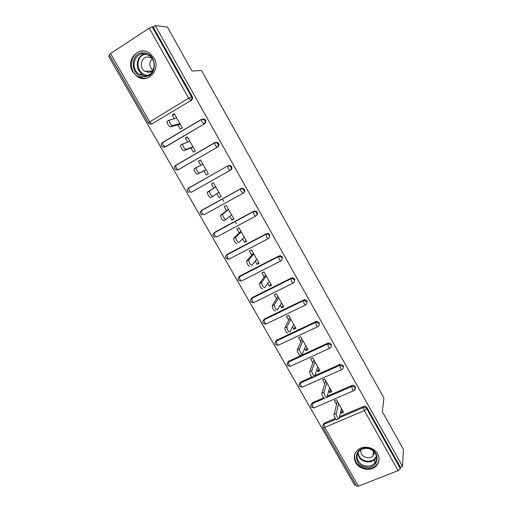 <?xml version="1.0" encoding="UTF-8"?>
<svg xmlns="http://www.w3.org/2000/svg" width="512" height="512" viewBox="0 0 512 512"><rect width="100%" height="100%" fill="white"/><g stroke="black" fill="none" stroke-linecap="round" stroke-linejoin="round"><path stroke-width="0.77" d="M132.634 71.654L137.434 76.685C148.083 84.07 161.19 69.53 154.01 57.971L149.824 53.312C139.014 44.96 125.19 59.968 132.634 71.654M355.738 462.688C359.501 469.856 371.315 471.654 376.416 465.773C379.443 462.221 379.846 458.259 377.638 453.888C374.093 447.117 363.245 444.973 357.805 449.926C354.003 453.581 353.318 457.83 355.738 462.688M109.696 55.456L108.595 56.179L354.656 485.19L355.789 484.742M148.371 122.925L109.318 54.803L110.534 53.536L149.242 28.134L152.224 26.861L153.158 26.97L155.245 25.6L167.386 27.027L191.981 71.034L201.53 70.458L383.93 398.003L382.355 411.712L403.405 449.389L402.554 466.413L400.416 467.251L366.861 407.501L366.682 408.627L400.346 468.557L400.416 467.251M223.648 201.216L222.368 198.963M236.448 223.795L235.136 221.485M400.346 468.557L398.131 470.624L358.374 486.163L356.538 486.048L322.982 427.52M155.245 25.6L402.554 466.413M336.557 404.518L334.368 400.672L336.454 399.763L343.603 412.365L341.517 413.261L342.259 409.997M340.672 411.776L341.517 413.261M153.158 26.97L192.282 96.627C192.928 98.08 192.653 99.264 191.462 100.173L151.84 123.936L191.462 100.173M322.976 425.165L323.949 423.29L335.315 418.438M339.539 416.64L363.603 406.4C364.966 405.978 366.048 406.342 366.861 407.501M202.33 119.072L204.582 119.206L205.504 120.173C206.144 121.619 205.869 122.784 204.672 123.674L165.082 146.95M215.258 142.496L217.606 142.496L218.611 143.507C219.238 144.934 218.957 146.086 217.76 146.957L178.547 169.587M188.768 188.122L189.35 187.642M228.243 165.606L230.496 165.568L231.59 166.624C232.218 168.038 231.93 169.171 230.726 170.022L191.053 192.41L189.088 190.656L188.57 188.077L228.243 165.606M201.798 210.266L241.114 188.499L243.251 188.429L244.454 189.53C245.069 190.931 244.781 192.045 243.578 192.877L243.507 192.934M214.854 232.198L253.869 211.187L255.866 211.072L257.197 212.224C257.786 213.504 257.549 214.56 256.506 215.411M226.49 255.168L227.437 254.176L266.509 233.67L268.346 233.51L269.824 234.714L269.318 237.702M238.88 277.114L239.904 275.955L279.027 255.942L280.685 255.75L282.342 256.998L281.99 259.802M251.174 298.861L252.269 297.549L291.437 278.022L292.877 277.798L294.746 279.078L294.515 281.702M263.379 320.403L264.518 318.944L303.738 299.898L304.928 299.661L307.034 300.966L306.899 303.424M275.488 341.741L276.659 340.16L315.923 321.581L316.838 321.357L319.213 322.656L319.149 324.966M287.507 362.886L288.698 361.184L328.006 343.072L328.614 342.88L331.283 344.147L331.277 346.336M299.424 383.834L300.627 382.029L312.115 376.87M312.621 376.634C312.166 378.298 309.158 373.126 309.683 371.578L311.821 370.611C311.309 372.154 314.317 377.331 314.758 375.674L340.275 364.256L343.245 365.453L343.277 367.533M311.251 404.595L312.454 402.688L323.654 397.798M327.264 396.218L351.846 385.478C353.203 385.037 354.291 385.402 355.104 386.573C355.661 387.814 355.347 388.787 354.182 389.485M328.781 390.829L329.76 392.55L331.846 391.635L324.64 378.918L322.554 379.853L324.755 383.738M316.787 369.702L317.901 371.661L319.987 370.72L312.717 357.894L310.63 358.848L312.851 362.765M304.691 348.384L305.939 350.586L308.026 349.626L300.685 336.685L298.605 337.658L300.845 341.613M292.48 326.874L293.869 329.325L295.955 328.339L288.55 315.283L286.47 316.282L288.736 320.275M280.16 305.171L281.696 307.872L283.776 306.861L276.307 293.69L274.227 294.714L276.512 298.739M267.731 283.27L269.414 286.234L271.488 285.19L263.949 271.904L261.875 272.954L264.179 277.018M255.187 261.171L257.018 264.397L259.091 263.328L251.488 249.92L249.414 251.002L251.738 255.098M242.528 238.874L244.512 242.362L246.579 241.274L238.906 227.738L236.838 228.845L239.187 232.979M229.754 216.371L231.891 220.128L233.958 219.008L226.214 205.357L224.147 206.49L226.515 210.656M216.864 193.658L219.155 197.69L221.222 196.55L213.408 182.765L211.341 183.93L213.734 188.134M203.904 170.816L206.304 175.046L208.365 173.875L200.48 159.974L198.419 161.158L200.749 165.267M190.912 147.93L193.331 152.198L195.392 151.002L187.43 136.966L185.376 138.182L187.59 142.08M177.798 124.832L180.243 129.139L182.298 127.91L174.266 113.747L172.211 114.989L174.304 118.682M329.76 392.55L330.618 389.466M317.901 371.661L318.874 368.755M305.939 350.586L307.027 347.866M293.869 329.325L295.072 326.79M281.696 307.872L283.021 305.53M269.414 286.234L270.854 284.077M257.018 264.397L258.586 262.438M244.512 242.362L246.202 240.602M231.891 220.128L233.709 218.573M219.155 197.69L221.107 196.346M198.419 161.158L200.582 160.154M185.376 138.182L187.68 137.395M172.211 114.989L174.65 114.426M374.381 452.083L373.389 452.486M338.541 418.765L336.96 419.437C336.57 421.222 333.6 415.962 334.099 414.368L336.25 413.453C335.757 415.04 338.72 420.307 339.104 418.522L341.427 408.525M336.25 413.453L338.643 403.616M334.099 414.368L337.344 401.331M324.845 398.112C324.442 399.898 321.421 394.624 321.952 393.056L324.096 392.115C323.571 393.677 326.598 398.957 326.989 397.178L329.651 387.763M324.102 392.096L326.842 382.81M321.958 393.037L325.664 380.73M311.846 370.541L314.938 361.818M314.758 375.674L317.773 366.816M309.702 371.507L313.875 359.942M300.282 354.957C299.776 356.506 296.787 351.43 297.299 349.901L299.437 348.902C298.938 350.438 301.926 355.514 302.419 353.971L305.786 345.683M299.475 348.794L302.931 340.64M297.338 349.786L301.984 338.97M287.827 333.088C286.291 332.87 285.286 331.181 284.8 328.019L286.938 326.995C287.43 330.157 288.442 331.853 289.965 332.07L293.696 324.358M286.995 326.848L290.816 319.277M284.858 327.872L289.984 317.818M275.264 311.014C273.696 310.726 272.672 309.03 272.192 305.933L274.323 304.89C274.816 307.987 275.84 309.683 277.395 309.971L281.498 302.848M274.4 304.704L278.592 297.715M272.262 305.747L277.888 296.474M367.13 448.115C380.979 449.082 379.994 469.12 366.323 467.162C352.672 466.208 353.382 446.31 367.13 448.115M366.406 466.061C369.696 466.33 372.397 465.421 374.528 463.322C379.667 458.438 374.989 448.934 367.155 448.435C364.211 448.192 361.709 448.928 359.642 450.65C353.734 455.328 358.246 465.523 366.406 466.061M374.534 452.269L372.96 455.891C371.469 457.331 369.587 457.952 367.315 457.773C362.573 456.73 360.403 454.074 360.8 449.805M354.81 454.278C353.958 461.888 357.773 466.65 366.266 468.563C370.394 468.909 373.779 467.744 376.429 465.082C378.106 463.258 378.976 461.114 379.046 458.656M373.382 452.506L374.426 452.134M143.277 52.877C157.408 52.365 158.24 77.446 144.205 76.691C130.291 77.197 129.178 52.352 143.277 52.877M144.467 75.802C154.118 76.41 157.843 60.992 149.229 55.584L143.616 53.773C133.638 53.261 130.381 69.274 139.322 74.266L144.467 75.802M152.672 71.021L148.627 72.41L144.966 71.302C138.733 67.763 141.082 56.595 148.051 56.966L151.853 58.144M143.213 51.098C130.778 50.483 126.816 70.445 137.958 76.576L144.275 78.445L147.11 78.112M152.954 70.502C149.178 66.662 148.928 62.714 152.205 58.65M262.579 288.736C260.979 288.378 259.936 286.682 259.462 283.642L261.594 282.566C262.08 285.606 263.117 287.309 264.71 287.674L269.19 281.146M261.683 282.349L266.253 275.968M259.552 283.424L265.677 274.944M249.779 266.253C248.141 265.824 247.085 264.115 246.611 261.139L248.742 260.038C249.222 263.014 250.278 264.723 251.91 265.158L256.774 259.245M248.851 259.789L253.811 254.022M246.726 260.89L253.357 253.222M236.864 243.565C235.194 243.059 234.118 241.344 233.638 238.426L235.77 237.299C236.25 240.218 237.325 241.933 238.989 242.445L244.243 237.146M235.904 237.024L241.254 231.878M233.779 238.15L240.928 231.309M225.837 219.571L223.821 220.659C222.118 220.077 221.024 218.355 220.544 215.494L222.669 214.336C223.155 217.197 224.25 218.925 225.946 219.514L231.597 214.848M222.835 214.042L228.582 209.53M220.71 215.194L228.39 209.197M212.736 196.39L210.662 197.542C208.922 196.883 207.808 195.155 207.328 192.346L209.453 191.155C209.939 193.965 211.046 195.699 212.781 196.365L218.842 192.346M209.638 190.842L215.795 186.982M207.52 192.026L215.738 186.88M202.893 164.224L196.102 167.757C196.595 170.509 197.722 172.256 199.488 172.998L205.965 169.638M199.488 172.998L197.376 174.208C195.597 173.472 194.47 171.725 193.984 168.973L196.282 167.443M197.376 174.208L206.01 169.722M189.869 141.261L182.63 144.128C183.123 146.829 184.269 148.595 186.074 149.414L192.966 146.726M186.074 149.414L183.962 150.65C182.15 149.837 180.998 148.077 180.518 145.37L182.771 143.846M183.962 150.65L193.152 147.053M176.723 118.08L169.024 120.269C169.523 122.925 170.688 124.704 172.531 125.6L179.853 123.597M172.531 125.6L170.426 126.867C168.576 125.978 167.405 124.205 166.918 121.542L167.194 121.197M170.426 126.867L180.179 124.173M398.131 470.624L364.365 410.598L324.704 427.392L358.374 486.163M339.277 417.786L363.418 407.526C364.774 407.098 365.869 407.469 366.682 408.627L364.365 410.598L363.418 407.526L363.603 406.4M324.186 423.174L323.872 424.333L324.704 427.392L322.944 427.456C322.406 426.298 322.637 425.293 323.635 424.448L335.878 419.232M110.534 53.536L149.702 121.914L188.634 98.17L149.242 28.134M152.224 26.861L191.488 96.762L192.282 96.627M188.634 98.17L191.488 96.762C192.134 98.221 191.866 99.405 190.669 100.32L188.634 98.17M148.384 122.944L149.702 121.914L151.84 123.936L149.638 123.994L148.384 122.944M322.656 426.208L323.949 423.29M310.893 405.651L312.448 402.694L312.109 403.789L312.915 406.81C313.619 407.942 314.106 408.262 314.374 407.757L353.498 390.771M326.938 397.312L351.616 386.541L352.538 389.574C353.242 390.733 353.69 391.078 353.888 390.598L353.958 390.56C355.13 389.862 355.437 388.883 354.886 387.635C354.067 386.464 352.973 386.099 351.616 386.541L351.846 385.478M311.181 406.931C310.618 405.664 310.925 404.614 312.096 403.789L324.416 398.413M341.632 369.619L302.528 387.066C302.24 387.539 301.741 387.2 301.018 386.048L300.237 383.066L339.706 365.363L339.974 364.365M300.627 382.029L299.034 384.909M329.677 348.282L290.579 366.195C290.266 366.637 289.747 366.272 289.018 365.101L288.269 362.157L327.693 344L328.006 343.072M288.698 361.184L287.066 363.974M317.613 326.746L278.522 345.139C278.182 345.542 277.651 345.152 276.915 343.968L276.192 341.069L315.571 322.445L315.923 321.581M276.659 340.16L275.002 342.854M305.44 305.024L266.355 323.898C265.997 324.269 265.446 323.853 264.704 322.65L264.006 319.795L303.347 300.698L303.738 299.898M264.518 318.944L262.829 321.536M293.165 283.098L254.086 302.47C253.702 302.797 253.133 302.355 252.378 301.139L251.712 298.33L291.002 278.752L291.437 278.022M252.269 297.549L250.547 300.019M280.774 260.973L241.702 280.851C241.293 281.139 240.71 280.672 239.949 279.443L239.309 276.672L278.554 256.608L279.027 255.942M239.904 275.955L238.163 278.304M268.269 238.643L229.21 259.04C228.781 259.283 228.173 258.79 227.405 257.542L226.797 254.822L266.509 233.67M227.437 254.176L225.67 256.378M255.654 216.109L216.608 237.024L214.746 235.45L214.17 232.774L253.869 211.187M242.925 193.363L203.885 214.816L201.978 213.152L201.427 210.522L241.114 188.499M202.157 210.016L200.365 211.904M217.76 146.957L178.918 169.414M217.606 142.496L216.909 142.79L217.914 143.802C218.547 145.235 218.266 146.387 217.062 147.258L215.149 145.306L214.394 143.027L175.405 165.683C174.342 166.573 174.106 167.622 174.688 168.832L176.09 169.901L178.106 169.792L176.077 167.955L175.597 165.421L214.502 142.81M204.672 123.674L165.894 146.669M204.582 119.206L203.834 119.424L204.762 120.39C205.408 121.837 205.126 123.008 203.93 123.898L201.952 121.85L201.216 119.629L162.285 142.829C161.235 143.725 161.005 144.781 161.594 145.997L162.918 147.053L165.03 146.97L162.95 145.037L162.502 142.554L201.299 119.437M340.275 364.256L339.699 365.395L340.608 368.358C341.318 369.542 341.786 369.907 342.003 369.453C343.226 368.749 343.558 367.75 342.989 366.458L339.706 365.363L300.224 383.098C299.053 383.93 298.752 384.973 299.315 386.234M328.614 342.88L328.307 343.814L327.68 344.064L328.563 346.95C329.286 348.147 329.773 348.538 330.016 348.122C331.232 347.411 331.558 346.394 330.982 345.088L328.307 343.814L327.693 344L288.243 362.227C287.078 363.059 286.784 364.102 287.341 365.35L290.118 366.349M316.838 321.357L316.493 322.221L315.546 322.541L316.416 325.35C317.146 326.566 317.645 326.982 317.914 326.605C319.13 325.875 319.45 324.845 318.874 323.526L316.493 322.221L315.571 322.445L276.147 341.165C275.002 342.01 274.707 343.046 275.264 344.282L277.856 345.331M304.928 299.661L304.538 300.461L303.302 300.819L304.16 303.558C304.896 304.787 305.414 305.235 305.702 304.896C306.925 304.147 307.238 303.104 306.65 301.766L304.538 300.461L303.347 300.698L263.949 319.923C262.81 320.768 262.522 321.805 263.085 323.034M292.877 277.798L292.448 278.528L290.95 278.899L291.789 281.568C292.538 282.81 293.069 283.283 293.389 282.989C294.598 282.221 294.912 281.165 294.317 279.814L292.448 278.528L291.002 278.752L251.642 298.483C250.515 299.334 250.234 300.371 250.79 301.587M280.685 255.75L280.211 256.416L278.483 256.774L279.309 259.373C280.064 260.634 280.614 261.133 280.954 260.877C282.17 260.096 282.477 259.027 281.875 257.664L280.211 256.416L278.554 256.608L239.219 276.851C238.106 277.709 237.83 278.746 238.394 279.955M268.346 233.51L267.827 234.099L265.901 234.445L266.707 236.979C267.475 238.253 268.045 238.784 268.41 238.573C269.619 237.773 269.92 236.685 269.318 235.309L267.827 234.099L265.984 234.259L226.688 255.021C225.581 255.885 225.312 256.922 225.882 258.131L227.731 259.251M255.866 211.072L255.309 211.59L253.203 211.91L253.997 214.374C254.771 215.667 255.36 216.23 255.75 216.058C256.96 215.238 257.254 214.138 256.64 212.742L255.309 211.59L253.306 211.706L214.042 232.992C212.947 233.862 212.685 234.906 213.254 236.109M213.069 234.246L214.17 232.774M243.251 188.429L240.39 189.165L241.165 191.565L242.976 193.338C244.179 192.499 244.474 191.379 243.853 189.978L242.643 188.87L240.506 188.941L201.28 210.765C200.198 211.642 199.942 212.678 200.512 213.882L202.106 214.982M230.496 165.568L227.45 166.208L228.218 168.544L230.08 170.406C231.283 169.549 231.571 168.416 230.944 166.995L229.843 165.939L227.584 165.971L188.403 188.326C187.328 189.21 187.085 190.253 187.661 191.462L189.152 192.544M187.552 189.344L188.57 188.077M216.909 142.79L214.394 143.027L216.909 142.79M203.834 119.424L201.216 119.629L203.834 119.424M292.672 278.573L292.23 277.786M376.614 456.736L375.021 459.181C372.915 461.261 370.234 462.17 366.982 461.907C361.664 460.966 358.541 458.106 357.626 453.312M357.984 452.634C358.739 457.408 361.76 460.275 367.053 461.229C371.654 461.459 374.79 459.706 376.454 455.962M146.682 75.546L142.438 74.074C134.259 69.485 136.218 54.906 145.261 53.92M146.381 54.189C134.374 54.541 135.853 75.616 147.757 75.219M138.067 76.64L137.434 76.685M311.219 407.002L313.907 407.962M299.354 386.298L302.061 387.245M263.11 323.072L265.466 324.122M250.81 301.626L252.979 302.701M238.406 279.987L240.397 281.082M213.261 236.122L214.97 237.222M321.952 393.056L324.096 392.115M309.683 371.578L311.821 370.611M297.299 349.901L299.437 348.902M284.8 328.019L286.938 326.995M272.192 305.933L274.323 304.89M372.96 455.891L373.542 451.238M376.608 456.704L375.021 459.181L374.528 463.322M146.829 75.507L142.438 74.074L139.322 74.266M144.966 71.302L152.736 70.906M259.462 283.642L261.594 282.566M246.611 261.139L248.742 260.038M233.638 238.426L235.77 237.299M220.544 215.494L222.669 214.336M207.328 192.346L209.453 191.155M193.984 168.973L196.102 167.757M180.518 145.37L182.63 144.128M166.918 121.542L169.024 120.269"/></g></svg>
